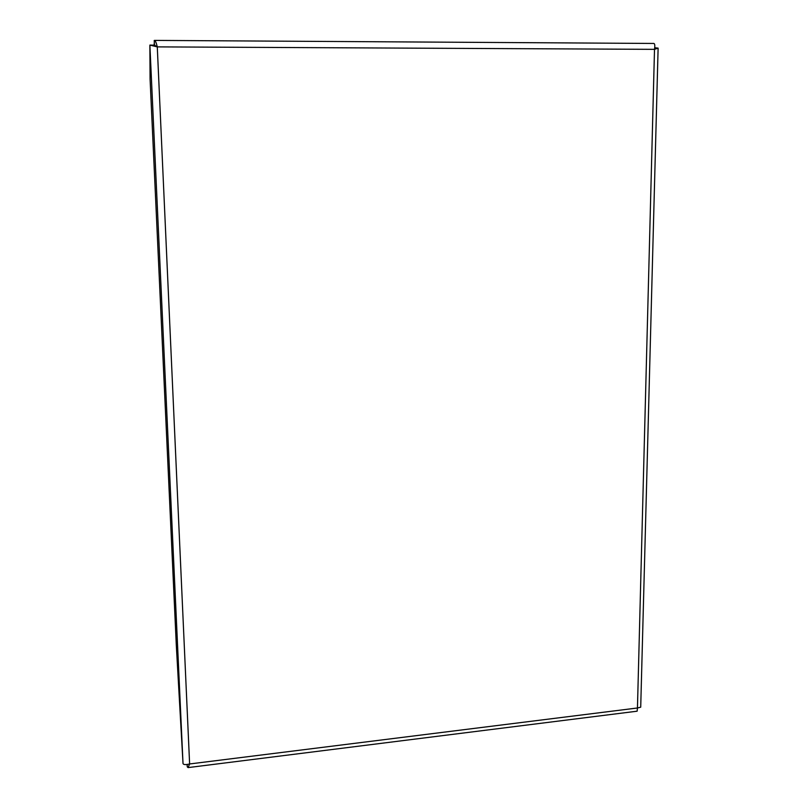 <?xml version="1.0" encoding="UTF-8"?>
<svg xmlns="http://www.w3.org/2000/svg" width="808" height="808" viewBox="0 0 808 808"><rect width="100%" height="100%" fill="white"/><g stroke="black" fill="none" stroke-linecap="round" stroke-linejoin="round"><path stroke-width="1.21" d="M154.136 45.086L154.459 40.4C155.419 40.713 156.368 42.875 157.277 46.884L149.874 45.086L150.076 79.083L176.306 645.218L183.022 763.6C183.527 764.762 185.719 764.883 189.617 763.964L188.082 767.6L187.264 766.832L187.123 764.509M654.763 47.733L658.116 48.127L654.51 49.349C655.056 45.713 654.844 43.743 653.894 43.45L154.5 40.4M188.254 767.58L637.138 711.192L637.451 707.99L640.714 707.192L658.116 48.217M154.227 40.461L154.449 45.076L156.52 46.531M187.163 764.509L187.264 766.832M149.874 45.086L183.022 763.6L149.874 45.086L154.449 45.157M155.954 46.611L154.873 45.086M637.451 707.99L654.51 49.349L157.277 46.884L189.617 763.964L637.451 707.99"/></g></svg>

